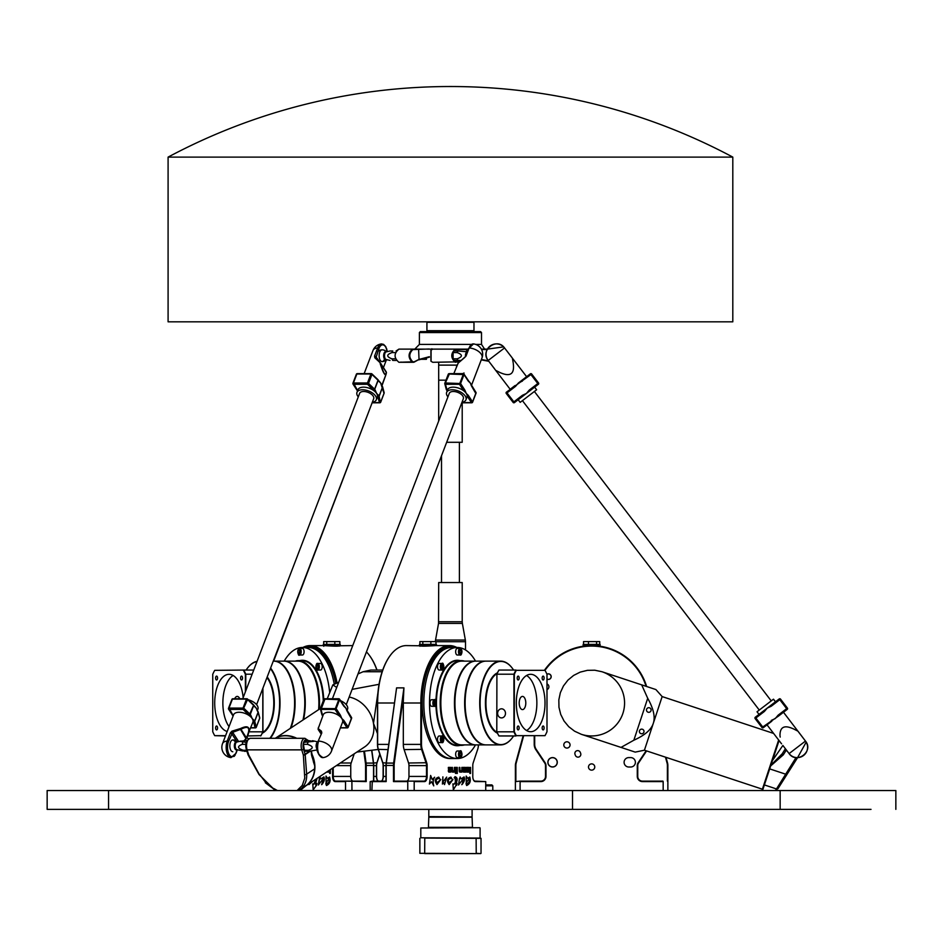 <?xml version="1.0" encoding="UTF-8"?>
<svg xmlns="http://www.w3.org/2000/svg" width="943" height="943" viewBox="0 0 943 943"><rect width="100%" height="100%" fill="white"/><g stroke="black" fill="none" stroke-linecap="round" stroke-linejoin="round"><path stroke-width="1.41" d="M246.606 750.274L243.259 750.274A5.646 2.829 90 0 0 244.261 751.288L246.925 751.288M241.538 750.593L242.504 749.991M246.3 742.353L240.111 741.363L247.149 740.385M242.775 742.353A5.646 2.829 90 0 0 242.28 744.345L245.911 744.345M243.259 750.274C237.318 748.306 236.988 746.326 242.28 744.345M237.106 741.952A4.126 2.063 90 0 0 235.75 741.917A4.126 2.063 90 0 0 234.453 747.186A4.126 2.063 90 0 0 237.106 749.72M303.41 744.345L307.489 744.345C313.43 746.326 313.76 748.306 308.467 750.274A5.646 2.829 -90 0 0 309.469 751.288L305.391 751.288A5.646 2.829 -90 0 1 304.389 750.274L303.41 744.345A5.646 2.829 -90 0 1 303.917 742.353L306.876 740.385L313.63 741.363L303.917 742.353M308.467 750.274L304.389 750.274M307.489 744.345A5.646 2.829 -90 0 1 307.984 742.353M309.469 751.288L317.225 749.921M317.072 748.058A4.126 2.063 -90 0 1 317.602 742.483L317.991 742.07M296.196 738.31A28.231 23.221 56.5 0 0 275.368 738.31A28.231 23.221 56.5 0 1 285.623 735.575A28.231 23.221 56.5 0 1 296.809 738.31M311.579 753.351A28.231 23.221 56.5 0 1 306.345 785.448M311.214 751.088L311.485 754.813L314.762 765.928L314.597 768.887A28.231 23.221 56.5 0 1 306.958 784.93L300.063 790.54M248.092 754.176A1.414 0.648 -17.5 0 0 247.974 754.6A1.414 0.648 -17.5 0 0 248.716 754.93L247.113 749.862A7.532 3.76 -90 0 1 247.007 742.2A7.532 3.76 -90 0 1 250.296 738.31L304.907 738.31A7.532 3.76 90 0 0 301.619 742.2A7.532 3.76 90 0 0 301.725 749.862L303.351 755.025L304.766 778.14L302.279 785.389L297.116 790.54M248.115 754.789L248.716 754.93M259.125 774.144L248.763 755.025M299.002 790.54L300.911 788.937C305.06 785.307 306.97 780.38 306.652 774.144A1.414 0.802 175.7 0 1 304.813 774.58M314.597 768.887L306.652 774.144L305.19 754.589A1.414 0.802 175.7 0 1 303.351 755.025M309.54 751.276L305.155 754.176A1.414 0.648 162.5 0 1 303.328 754.93M311.485 754.813A1.414 0.802 -4.3 0 0 311.65 754.388A1.414 0.802 -4.3 0 0 311.426 753.999M314.762 765.928L313.441 761.897M314.726 765.174L313.854 760.624L311.968 756.828M311.638 754.2A28.231 23.221 56.5 0 1 313.854 760.624M327.245 698.751L332.855 684.854L336.71 687.471M382.717 670.06L370.835 670.06L363.09 671.734L358.022 673.939M338.678 682.331L332.855 684.854M352.104 689.368L379.051 684.312M377.966 692.48L373.487 723.387A28.231 23.221 -123.5 0 0 349.169 697.042M378.249 749.437L356.819 752.09M306.192 785.566L364.599 746.95A28.231 23.221 -123.5 0 0 373.487 723.387L377.471 733.607M642.431 729.257A2.31 2.31 0 0 1 643.244 733.183A2.31 2.31 0 0 1 639.437 731.921A2.31 2.31 0 0 1 642.431 729.257M649.515 707.816A2.31 2.31 0 0 1 650.328 711.741A2.31 2.31 0 0 1 646.533 710.48A2.31 2.31 0 0 1 649.515 707.816M633.849 740.22L621.001 747.41L581.289 734.291L574.593 731.202L568.747 726.699L564.044 721.018L560.731 714.429L558.963 707.262L558.834 699.883L560.354 692.669L563.442 685.962L567.934 680.127L573.627 675.424L580.216 672.111L587.371 670.343L594.75 670.214L601.976 671.734L655.892 689.557L662.151 696.582L653.287 723.387C655.42 717.093 653.558 708.723 647.711 698.291L633.849 740.22C644.764 735.328 651.236 729.717 653.287 723.387L644.423 750.204L762.392 789.197L778.647 740.019M796.057 757.559L776.478 788.937L764.384 784.93L762.616 790.269L763.441 790.54M778.046 788.572L797.589 757.63L778.046 788.572A1.414 1.167 32.3 0 1 776.478 788.937L775.464 790.54M779.213 698.94L770.679 705.47L771.244 706.224L779.778 699.682L786.651 708.653L778.116 715.183L778.682 715.937L787.216 709.407A0.943 0.943 0 0 0 787.393 708.087L780.533 699.117A0.943 0.943 0 0 0 779.213 698.94L779.778 699.682L780.533 699.117L787.393 708.087L786.651 708.653L787.216 709.407L783.48 712.26L805.463 741.068A10.302 10.302 0 0 1 803.542 755.508A10.302 10.302 0 0 1 789.102 753.587L782.879 745.453L772.411 760.624L770.667 765.928L783.327 754.813L782.242 753.74L770.914 765.174L769.688 768.887L786.875 774.58M783.327 754.813L785.967 750.628L784.882 749.567L782.242 753.74L784.941 749.461L786.309 749.944M785.389 748.754L784.941 749.461M764.384 784.93L769.688 768.887M782.242 753.74L784.882 749.567M779.059 740.55L770.914 765.174M655.892 689.557L641.676 684.854L647.711 698.291M621.001 747.41L635.217 752.113L621.001 747.41M380.359 402.413L379.086 396.06A0.943 0.648 146.8 0 1 377.99 396.803A0.943 0.743 -14.8 0 0 379.157 396.201L382.587 387.243A0.943 0.743 -14.8 0 0 382.552 386.689M381.632 385.616A0.943 0.648 146.8 0 1 382.045 386.359A0.943 0.648 146.8 0 1 382.516 387.09L379.086 396.06L378.614 395.317A0.943 0.648 146.8 0 1 377.506 396.072A10.349 5.446 -159.1 0 0 376.611 393.443A10.349 5.446 -159.1 0 0 374.088 390.826A0.943 0.648 -33.2 0 0 375.184 390.084L374.583 389.188L373.605 390.096A0.943 0.648 -33.2 0 0 374.701 389.341L378.143 380.371A0.943 0.648 -33.2 0 0 378.025 379.77M383.931 392.312A0.943 0.743 165.2 0 1 384.131 393.031L380.689 402.001A0.943 0.743 165.2 0 1 379.522 402.602L380.135 402.531M378.662 380.831A10.349 5.446 20.9 0 1 379.18 381.29A10.349 5.446 20.9 0 1 380.618 382.988L384.001 393.361M384.155 392.642L382.61 386.842A0.943 0.943 0 0 0 382.493 386.571L382.009 385.84A0.943 0.648 146.8 0 1 382.021 385.84L382.493 386.571A0.943 0.943 0 0 1 382.61 386.842L384.155 392.642A0.943 0.943 0 0 1 384.119 393.219L380.689 402.189L384.119 393.219M357.645 390.614L353.425 382.976L352.988 383.542A0.943 0.648 -33.2 0 0 353.519 384.296L367.57 384.296L368.536 383.4L367.475 382.976L367.57 384.296L374.088 390.826A10.349 5.446 -159.1 0 0 363.538 387.16A10.349 5.446 -159.1 0 0 357.975 389.742L356.973 392.359A10.349 5.446 20.9 0 1 362.536 389.765A10.349 5.446 20.9 0 1 372.768 393.207A10.349 5.446 20.9 0 1 376.316 399.761A10.349 5.446 20.9 0 1 372.344 402.248M377.613 379.628L378.614 381.113A0.943 0.648 -33.2 0 0 378.591 380.595L378.591 380.595A0.943 0.648 -33.2 0 0 378.143 380.359M357.256 390.084A0.943 0.648 -33.2 0 0 357.279 390.591L357.279 390.591A0.943 0.648 -33.2 0 0 357.574 390.803M371.966 374.43L378.013 380.229L374.583 389.188L368.536 383.4L371.966 374.43M356.419 374.583L357.515 373.829M378.614 381.113L380.618 382.988A10.349 5.446 20.9 0 1 381.231 384.166A10.349 5.446 20.9 0 1 381.502 385.322M376.316 399.761L377.318 397.144A10.349 5.446 -159.1 0 0 377.506 396.072L379.522 402.602L372.202 402.602M358.269 396.862A10.349 5.446 20.9 0 1 356.973 392.359M257.203 710.727A0.943 0.648 146.8 0 1 257.616 711.458A0.943 0.648 146.8 0 1 258.087 712.201L258.158 712.342A0.943 0.743 -14.8 0 0 258.123 711.8M259.502 717.423A0.943 0.743 165.2 0 1 259.726 717.753L259.726 717.753A0.943 0.743 165.2 0 1 259.69 718.142L259.573 718.472M254.233 705.942A10.349 5.446 20.9 0 1 254.751 706.401A10.349 5.446 20.9 0 1 256.19 708.099L258.087 712.201L254.657 721.171L254.186 720.428A0.943 0.648 146.8 0 1 253.078 721.183L253.561 721.914A0.943 0.743 -14.8 0 0 254.728 721.312L254.657 721.171A0.943 0.648 146.8 0 1 253.561 721.914L255.093 727.713L255.706 727.642M255.93 727.524L256.26 727.112A0.943 0.743 165.2 0 1 255.093 727.713L250.803 727.713M253.184 704.739L253.702 705.482A0.943 0.648 -33.2 0 0 253.596 704.869M247.537 699.541L253.584 705.329L249.176 715.207A0.943 0.648 -33.2 0 0 250.272 714.452L244.107 708.511L243.046 708.087L243.129 709.407L247.537 699.541M231.99 699.682L233.086 698.94M233.216 715.725L228.996 708.087L228.56 708.653A0.943 0.648 -33.2 0 0 229.09 709.407L243.129 709.407L249.659 715.937A0.943 0.648 -33.2 0 0 250.755 715.183L250.272 714.452L253.702 705.482L254.186 706.224A0.943 0.648 -33.2 0 0 254.162 705.706L254.162 705.706A0.943 0.648 -33.2 0 0 253.714 705.47M232.827 715.183A0.943 0.648 -33.2 0 0 232.85 715.702L232.85 715.702A0.943 0.648 -33.2 0 0 233.145 715.902M237.176 749.732L235.915 753.021A9.359 4.68 -90 0 1 229.361 754.765A9.359 4.68 -90 0 1 228.489 741.634L232.603 732.334L240.842 729.304C248.987 725.096 250.85 727.937 246.418 737.839L252.889 722.255A10.349 5.446 -159.1 0 0 253.078 721.183A10.349 5.446 -159.1 0 0 252.182 718.554A10.349 5.446 -159.1 0 0 249.659 715.937A10.349 5.446 -159.1 0 0 239.168 712.26A10.349 5.446 -159.1 0 0 233.546 714.853L222.536 743.626A10.349 5.446 20.9 0 1 227.216 741.068A10.302 5.151 90 0 0 226.214 745.842A10.302 5.151 90 0 0 231.011 757.618L235.691 753.575M254.186 706.224L256.19 708.099A10.349 5.446 20.9 0 1 256.802 709.277A10.349 5.446 20.9 0 1 257.074 710.433M248.315 699.777A10.349 5.446 20.9 0 1 257.887 709.183L257.356 710.562M248.139 734.656C250.555 726.959 248.009 724.931 240.489 728.562L246.418 737.839L245.875 738.487L240.064 728.668L231.931 731.179L230.328 732.935L227.216 741.068L228.489 741.634M248.115 734.715L246.995 737.249A41.881 20.946 -90 0 0 248.351 738.994M244.166 740.573L246.642 737.956M244.543 740.526L246.276 738.499M234.559 741.163A5.882 2.947 90 0 0 232.78 739.949A5.882 2.947 90 0 0 229.833 745.83A5.882 2.947 90 0 0 232.78 751.724M380.666 363.373L386.347 372.237A0.943 0.837 6.9 0 1 386.312 372.98M386.43 372.65A0.943 0.837 -173.1 0 1 386.418 372.662L380.571 363.208L375.833 356.654L374.56 356.089L374.842 357.774L380.453 363.055L386.347 372.237C385.381 376.446 383.518 373.605 380.772 363.703L380.17 363.585C382.952 372.355 384.909 375.927 386.064 374.277L386.418 372.674A0.943 0.837 -173.1 0 1 386.418 372.721M380.442 363.043L375.903 357.715A0.943 0.672 137.5 0 1 375.951 357.774L378.945 348.521L377.671 347.943L374.56 356.089M386.547 348.462L387.302 351.621L385.593 346.435L383.589 344.384L381.467 343.924A10.302 5.151 90 0 0 377.671 347.943A10.349 5.446 20.9 0 0 372.992 350.513L372.992 350.513A10.349 10.349 0 0 1 381.467 343.924A10.349 10.349 0 0 0 372.992 350.513L364.139 373.64L357.232 373.64A0.943 0.943 0 0 0 356.36 374.241L352.918 383.212A0.943 0.943 0 0 0 353.012 384.06L357.503 390.98M382.092 349.818A5.882 2.947 90 0 0 379.145 355.7A5.882 2.947 90 0 0 382.092 361.593A5.882 2.947 90 0 0 384.426 359.283M242.74 698.751L359.613 393.372A7.532 3.961 20.9 0 1 363.656 391.486A7.532 3.961 20.9 0 1 371.094 393.985A7.532 3.961 20.9 0 1 373.676 398.759L256.59 704.68M446.404 389.742A0.943 0.648 -33.2 0 0 446.958 390.096A0.943 0.743 165.2 0 1 446.369 389.188M446.911 390.096A0.943 0.648 -33.2 0 0 446.935 390.591L446.935 390.591A0.943 0.648 -33.2 0 0 447.23 390.803M444.825 383.4A0.943 0.743 -14.8 0 0 444.801 383.789L444.801 383.789A0.943 0.743 -14.8 0 0 445.426 384.296L445.344 382.976L444.825 383.4M444.955 383.07L448.774 374.006L464.015 374.583A0.943 0.648 -33.2 0 0 463.484 373.829L459.477 384.296A0.943 0.648 -33.2 0 0 460.585 383.542L445.344 382.976L449.434 373.829M475.484 392.135A0.943 0.648 146.8 0 1 475.967 392.889L472.537 401.859A0.943 0.648 146.8 0 1 471.441 402.602L472.537 401.859L468.27 395.317A0.943 0.648 146.8 0 1 467.174 396.072A10.349 5.446 -159.1 0 0 466.266 393.443A10.349 5.446 -159.1 0 0 463.744 390.826A0.943 0.648 -33.2 0 0 464.84 390.084L460.585 383.542L464.015 374.583L468.282 381.113A0.943 0.648 -33.2 0 0 467.787 380.359M468.329 380.831A10.349 5.446 20.9 0 1 468.848 381.29A10.349 5.446 20.9 0 1 470.274 382.988A10.349 5.446 20.9 0 1 470.887 384.166A10.349 5.446 20.9 0 1 471.158 385.322M471.3 385.616A0.943 0.648 146.8 0 1 471.7 386.359L475.767 393.431M471.677 385.84L475.944 392.371L470.887 384.166M447.937 396.862A10.349 5.446 20.9 0 1 446.64 392.359A10.349 5.446 20.9 0 1 458.251 390.968A10.349 5.446 20.9 0 1 465.972 399.761L466.974 397.144A10.349 5.446 -159.1 0 0 467.174 396.072L471.441 402.602L461.87 402.602M447.3 390.614L445.426 384.296L459.477 384.296L463.744 390.826A10.349 5.446 -159.1 0 0 447.642 389.742L446.64 392.359M465.972 399.761A10.349 5.446 20.9 0 1 461.999 402.248M321.976 714.853A0.943 0.648 -33.2 0 0 322.53 715.207A0.943 0.743 165.2 0 1 321.94 714.299M322.871 715.725L322.53 715.207A0.943 0.648 -33.2 0 0 322.506 715.702L322.506 715.702A0.943 0.648 -33.2 0 0 322.801 715.902M320.526 708.181L324.345 699.117L339.586 699.682A0.943 0.648 -33.2 0 0 339.056 698.94L335.048 709.407A0.943 0.648 -33.2 0 0 336.144 708.653L320.396 708.511A0.943 0.743 -14.8 0 0 320.372 708.9L320.372 708.9A0.943 0.743 -14.8 0 0 320.997 709.407L325.005 698.94M351.055 717.246A0.943 0.648 146.8 0 1 351.539 717.988L348.108 726.959A0.943 0.648 146.8 0 1 347.012 727.713L348.108 726.959L343.841 720.428A0.943 0.648 146.8 0 1 342.745 721.183A10.349 5.446 -159.1 0 0 341.837 718.554A10.349 5.446 -159.1 0 0 339.315 715.937A0.943 0.648 -33.2 0 0 340.411 715.183L336.144 708.653L339.586 699.682L343.853 706.224A0.943 0.648 -33.2 0 0 343.358 705.47M343.841 720.428L341.837 718.554L340.411 715.183M346.871 710.727A0.943 0.648 146.8 0 1 347.272 711.458L351.326 718.542M343.9 705.942A10.349 5.446 20.9 0 1 344.419 706.401A10.349 5.446 20.9 0 1 345.845 708.099A10.349 5.446 20.9 0 1 346.458 709.277L351.515 717.482A0.943 0.943 0 0 1 351.609 718.33L348.167 727.301A0.943 0.943 0 0 1 347.295 727.902L340.388 727.902M346.458 709.277A10.349 5.446 20.9 0 1 346.729 710.433M319.748 755.685A9.359 4.68 90 0 1 318.145 741.634L318.086 741.304C315.316 748.777 316.966 754.223 323.06 757.618A10.302 5.151 -90 0 1 318.215 752.16A10.302 5.151 -90 0 1 318.675 741.068A10.349 5.446 20.9 0 1 328.364 744.758A10.349 5.446 20.9 0 1 331.535 751.029L342.545 722.255A10.349 5.446 -159.1 0 0 342.745 721.183L347.012 727.713L340.458 727.713M322.53 715.207L320.997 709.407L335.048 709.407L339.315 715.937A10.349 5.446 -159.1 0 0 323.213 714.853L318.109 728.868A0.943 0.837 6.9 0 1 318.215 728.562L318.463 727.265M340.541 700.673A10.349 5.446 20.9 0 1 347.554 709.183L347.024 710.562M318.145 729.234A0.943 0.837 6.9 0 1 318.097 728.88L320.974 733.76M318.18 729.304L318.321 729.682A0.943 0.919 -60.2 0 1 318.262 728.668L318.215 728.562M321.787 732.935L318.086 741.304L321.787 732.935L321.457 731.179L318.262 728.668M320.974 733.737L318.321 729.682L321.103 732.334L321.257 733.501L321.103 732.334A0.943 0.684 -42.6 0 1 321.457 731.179M331.535 751.029L331.535 751.029A10.349 10.349 0 0 1 323.06 757.618M464.428 357.739L458.168 363.102L466.019 356.089L469.131 347.943A10.302 5.151 -90 0 1 473.516 343.924L468.6 348.521M453.807 373.64L458.145 363.185M465.488 356.654L469.131 347.943A10.349 5.446 20.9 0 1 478.832 351.633A10.349 5.446 20.9 0 1 481.991 357.916L481.991 357.916A10.349 10.349 0 0 0 473.516 343.924M332.396 698.751L449.269 393.372A7.532 3.961 20.9 0 1 457.72 392.359A7.532 3.961 20.9 0 1 463.331 398.759L346.246 704.68M778.682 715.937L761.979 727.536A0.943 0.943 0 0 0 763.3 727.713A0.943 0.943 0 0 1 761.979 727.536A0.943 0.943 0 0 0 763.3 727.713L755.296 717.246A0.943 0.943 0 0 0 755.119 718.566L764.396 711.458L763.83 710.716L755.296 717.246M755.119 718.566L761.979 727.536M662.151 696.582L773.602 733.43L767.036 724.849L763.3 727.713L771.834 721.183M763.83 710.716L770.679 705.47M775.476 701.804L773.472 699.187L757.029 711.776L759.032 714.381L757.029 711.776M538.359 384.296L534.622 387.16L538.359 384.296A0.943 0.943 0 0 0 538.536 382.976L537.793 383.542L538.359 384.296A0.943 0.943 0 0 0 538.536 382.976L531.675 374.006A0.943 0.943 0 0 0 530.355 373.829L530.921 374.583L531.675 374.006L538.536 382.976A0.943 0.943 0 0 1 538.359 384.296L534.622 387.16L536.626 389.765L520.182 402.355L518.178 399.738L522.976 396.072L522.398 395.317L513.122 402.425A0.943 0.943 0 0 0 514.442 402.602L506.438 392.135A0.943 0.943 0 0 0 506.261 393.455A0.943 0.943 0 0 1 506.438 392.135L530.921 374.583L537.793 383.542L529.259 390.084L529.825 390.826L538.359 384.296M512.096 357.727L504.552 347.943L488.191 360.474A10.302 10.302 0 0 1 492.364 344.714A10.302 10.302 0 0 1 504.552 347.943L526.618 376.693L530.355 373.829L521.821 380.359L522.387 381.113L518.391 382.988L521.821 380.359M514.442 402.602L526.406 393.443L522.398 395.317M506.261 393.455L513.122 402.425L506.261 393.455L515.538 386.359L514.972 385.604L510.175 389.282L495.641 370.293M529.825 390.826L526.406 393.443L529.259 390.084M500.627 372.862L495.688 370.363L488.191 360.474C479.598 350.301 496.973 337.005 504.552 347.943L526.618 376.693M782.879 745.453L789.102 753.598L805.463 741.068L798.002 731.226M522.422 400.645L759.268 710.055M472.596 402.189L476.038 393.219A0.943 0.943 0 0 0 475.944 392.371A0.943 0.943 0 0 1 476.038 393.219L472.596 402.189A0.943 0.943 0 0 1 471.724 402.791L461.787 402.791M462.765 373.64L464.039 372.98M787.216 709.407A0.943 0.943 0 0 0 787.393 708.087M792.65 728.562C784.163 724.837 779.944 727.159 779.979 735.54M780.014 735.882L780.203 737.084M797.967 731.179L793.028 728.668M513.263 363.185L512.391 358.14M501.004 372.98C510.493 376.905 514.583 373.77 513.275 363.585M446.676 442.291L462.211 442.291L462.211 402.791M438.684 421.038L438.684 365.118L457.131 365.118M438.684 621.743L462.211 621.743L462.211 582.538L438.684 582.538L438.542 623.406L462.365 623.406L465.359 640.061L435.536 640.061L438.542 623.406M484.808 348.993L485.539 349.122M426.92 349.122L438.896 349.122M471.347 344.407L419.387 344.407L419.387 332.549L481.508 332.549L481.508 344.407L475.661 344.407M481.508 332.549L480.565 331.606L420.33 331.606L419.387 332.549M486.812 349.11A7.532 3.124 -26.5 0 0 486.989 349.122A7.532 3.124 -26.4 0 1 486.812 349.11L481.331 349.11M468.188 349.11L439.992 349.122M424.539 349.122L412.798 349.122M438.99 349.122L455.269 349.122C450.636 353.507 450.636 357.904 455.269 362.289L457.72 361.699L455.61 361.888C450.966 357.762 450.966 353.637 455.61 349.523L468.034 349.523M423.159 358.352L423.159 359.283L420.142 359.283M426.448 357.621L426.448 359.283L423.159 359.283M390.166 350.996L392.76 350.996A5.646 2.829 90 0 0 391.958 352.588L395.341 352.588M466.172 354.391A4.126 2.063 -90 0 1 466.915 352.352L466.915 352.352A4.126 2.063 -90 0 1 466.974 352.269A5.882 5.882 0 0 0 466.915 352.352L467.539 351.857M457.166 358.823L453.1 358.823A5.646 2.829 90 0 0 453.889 360.415L457.968 360.415A5.646 2.829 -90 0 1 457.166 358.823C462.789 356.749 462.789 354.662 457.166 352.588A5.646 2.829 -90 0 1 457.968 350.996L453.889 350.996A5.646 2.829 90 0 0 453.1 352.588L457.166 352.588M453.1 352.588L453.1 358.823M460.137 360.745L457.72 361.699M467.174 351.763L457.968 350.996M457.968 360.415L460.479 360.415M481.555 349.523L487.189 349.523M488.439 360.804L481.378 359.507M386.418 351.822A4.126 2.063 90 0 0 385.722 351.574A4.126 2.063 90 0 0 383.683 356.419A4.126 2.063 90 0 0 386.418 359.589M395.341 358.823L391.958 358.823C386.347 356.749 386.347 354.662 391.958 352.588M391.958 358.823A5.646 2.829 90 0 0 392.76 360.415L396.095 360.462M412.81 361.817L398.913 362.289C393.82 357.892 393.82 353.507 398.913 349.122L412.409 349.122C407.989 353.507 407.989 357.904 412.409 362.289L413.364 362.289A6.86 3.524 90.2 0 0 414.213 362.088L414.543 361.629A6.412 3.206 -90 0 1 413.777 361.817L412.81 361.817C408.802 357.739 408.802 353.66 412.81 349.582L429.089 348.993M455.61 361.888L432.778 362.289L431.081 361.334L431.081 350.077L432.778 349.122L468.188 349.122M504.552 347.943L503.609 346.883L487.401 349.122L481.343 349.122M430.904 350.301L430.904 361.11M396.06 350.996L398.913 349.122L424.315 349.122A7.532 4.208 -10.9 0 0 424.539 349.11M401.105 362.088L400.068 362.289L401.105 362.088M398.913 362.289L412.386 362.289M429.301 356.713L419.022 359.424L414.543 361.629M414.213 362.088L419.022 359.424L418.609 349.122M418.692 359.884L429.348 357.185M481.236 359.884L488.804 361.275L481.236 359.884L471.453 385.451L481.991 357.916M457.355 362.088L459.748 361.145M445.992 380.17L438.684 380.17L438.684 362.289M473.952 330.675L426.92 330.675L426.92 322.294L473.975 322.294L473.975 330.675L473.044 331.606M485.728 785.837L492.8 785.837L491.869 784.894L485.728 784.894M492.8 790.54L492.8 785.837M474.447 781.016L473.975 780.38M424.774 838.068L481.036 838.351L424.774 838.068L424.68 853.321L419.859 853.321L419.859 838.351M419.859 853.321L480.753 853.604L476.227 853.321L476.121 838.068M481.036 853.321L481.036 838.351M476.121 853.604L424.774 853.604M472.478 827.718L472.101 817.18L428.806 817.18L428.428 827.718M479.822 827.718L420.802 828.001L479.822 827.718M479.822 838.068L420.802 837.785L420.802 828.001M480.093 837.785L480.093 828.001M428.806 817.18L472.101 817.18M471.818 816.897L428.806 816.614L428.806 809.365M472.101 816.614L472.101 809.365M464.027 776.926C465.005 779.224 464.333 781.759 461.987 784.505L461.74 784.682M463.602 778.329L458.475 784.989M459.96 778.199L460.149 776.973L460.997 778.942L464.074 776.926C465.111 779.177 464.439 781.712 462.07 784.505L463.65 778.329L458.522 785L459.583 778.234M460.113 776.973L460.974 778.883M440.605 779.519L436.974 784.576M438.743 777.126L439.78 778.942L438.79 778.482C436.008 779.012 435.407 780.439 436.963 782.784L440.794 779.543L437.01 784.576C434.251 780.816 434.841 778.329 438.778 777.126L439.815 778.942M438.79 778.482L438.872 778.482C436.09 779.012 435.489 780.439 437.045 782.784L436.963 782.784M466.219 776.054L467.657 778.329L469.791 777.02C471.005 781.146 469.956 783.975 466.667 785.507L465.995 783.668L466.797 783.916C469.036 782.914 469.885 781.075 469.308 778.411L466.266 782.808L466.219 776.054L467.622 778.329M469.272 778.411L466.219 782.808M469.744 777.02C470.899 781.158 469.862 783.987 466.62 785.507M466.031 783.668L466.797 783.916M430.609 775.57L432.189 779.519M434.629 777.221C433.12 779.543 432.825 782.431 433.756 785.873L431.552 781.712L429.43 784.057L430.633 775.452L432.236 779.519L434.629 777.221C432.99 779.543 432.696 782.419 433.709 785.873M431.552 781.712L429.383 784.046M467.162 771.126L468.471 771.126L468.777 770.125L466.997 770.207L467.08 771.126L468.388 771.126M468.695 770.125L466.95 770.125L467.08 771.126M466.42 767.413L468.695 767.413A1.379 0.684 -90 0 1 469.39 768.793L469.39 770.714A1.379 0.684 -90 0 1 468.695 772.093L466.868 772.093L466.372 771.091L466.585 769.323L468.777 769.323L468.471 768.462L466.42 768.462L466.42 767.413L468.612 767.413A1.379 0.684 -90 0 1 469.308 768.793L469.308 770.714A1.379 0.684 -90 0 1 468.612 772.093L466.868 772.093M468.388 768.462L466.42 768.462M461.811 770.549L461.811 767.413L462.435 767.413L462.435 770.714A1.379 0.684 -90 0 1 461.74 772.093L459.913 772.093A1.379 0.684 -90 0 1 459.217 770.714L459.217 767.413L459.842 767.413L460.066 771.009L461.811 770.549M461.504 771.009L460.066 771.009M459.217 767.413L459.984 771.009M461.811 767.413L462.353 770.714A1.379 0.684 -90 0 1 461.657 772.093M469.85 773.46L469.85 767.413L470.545 767.413L470.545 773.46L469.85 773.46L470.463 773.46L470.463 767.413L469.85 767.413M456.141 772.093L455.445 772.093L455.445 767.413L456.141 767.413L456.141 772.093M455.445 767.413L456.058 767.413L456.058 772.093L455.445 772.093M455.445 772.47L456.141 772.47L455.445 773.46M456.589 767.413L457.284 767.413L457.284 773.46L456.589 773.46L456.589 767.413L457.202 767.413L457.202 773.46L456.589 773.46M454.373 770.549L454.373 767.413L454.998 767.413L454.998 770.714A1.379 0.684 -90 0 1 454.302 772.093L452.463 772.093A1.379 0.684 -90 0 1 451.78 770.714L451.78 767.413L452.404 767.413L452.628 771.009L454.373 770.549M452.628 771.009L454.066 771.009M451.78 767.413L452.546 771.009M454.373 767.413L454.915 770.714A1.379 0.684 -90 0 1 454.22 772.093L452.463 772.093M448.962 770.125L449.092 771.126L450.4 771.126L450.707 770.125L448.844 770.207L449.009 771.126L450.318 771.126M450.624 770.125L448.88 770.125M451.32 768.793L451.32 770.714A1.379 0.684 -90 0 1 450.636 772.093L448.797 772.093L448.302 771.091L448.514 769.323L450.707 769.323L450.4 768.462L448.361 768.462L448.361 767.413L450.636 767.413A1.379 0.684 -90 0 1 451.32 768.793L451.237 770.714A1.379 0.684 -90 0 1 450.554 772.093M448.361 767.413L450.554 767.413A1.379 0.684 -90 0 1 451.237 768.793M450.318 768.462L448.361 768.462M465.323 769.04L463.461 768.451L463.461 769.37L465.323 769.04M465.076 768.38L463.496 768.38M463.579 768.38L463.543 769.37M463.779 771.032L465.854 771.032L465.854 772.093L463.579 772.093A1.379 0.684 -90 0 1 462.895 770.714L463.119 767.413L465.418 767.413L465.913 768.404L465.418 770.183L463.543 770.183L463.697 771.032L465.771 771.032L465.771 772.093L463.579 772.093M463.543 770.183L463.697 771.032M465.335 767.413L465.335 770.183M444.106 782.843L442.385 784.022M442.856 776.867L442.786 782.124L446.687 777.115L444.518 784.6L444.165 782.82L442.42 784.022L442.904 776.855L442.786 782.124M446.652 777.115L444.471 784.6M452.781 779.519L449.151 784.576C446.428 780.816 447.006 778.34 450.943 777.126L451.945 778.942M451.002 778.482L450.954 778.482C448.184 779.012 447.571 780.439 449.139 782.784L452.958 779.543L449.186 784.576M450.943 777.126L451.98 778.942L451.037 778.482C448.267 779.012 447.654 780.439 449.222 782.784M453.394 789.751L456.047 785.295L453.347 789.774L452.911 783.857L453.937 784.293C456.66 781.004 456.73 778.859 454.172 777.869L455.033 776.667C457.685 777.574 457.85 780.038 455.552 784.069L457.084 783.362L456.648 785.319M452.888 783.869L453.937 784.293M454.998 776.667L455.622 784.069M457.084 783.362L456.047 785.295M478.419 744.887A8.947 4.467 -90 0 1 477.677 749.355L473.221 762.734A5.175 2.593 90 0 0 472.785 765.61L472.785 776.419A5.175 2.593 90 0 0 473.881 780.651A5.175 2.593 90 0 0 475.366 781.594L485.728 781.594L485.728 790.54M414.189 790.54L414.189 781.594L424.55 781.594A5.175 2.593 90 0 0 427.132 776.419L427.132 765.61A5.175 2.593 90 0 0 426.696 762.734L422.24 749.355A8.947 4.467 -90 0 1 421.486 744.392L421.486 703.006A56.945 28.467 -90 0 1 456.259 647.476M457.296 758.537L449.964 758.537A55.531 27.76 -90 0 1 422.193 703.006A55.531 27.76 -90 0 1 449.964 647.476L451.591 647.476A55.531 27.76 90 0 0 423.82 703.006A55.531 27.76 90 0 0 451.591 758.537A55.531 27.76 90 0 1 423.82 703.006A55.531 27.76 90 0 1 451.591 647.476L457.296 647.476A55.531 27.76 90 0 0 429.525 703.006A55.531 27.76 90 0 0 457.296 758.537A55.531 27.76 90 0 0 475.531 744.887M419.906 644.423L419.906 641.594L435.996 641.594L435.996 644.423M430.868 644.423L430.868 641.594M422.818 644.423L422.818 641.594M436.42 645.354L419.482 645.354L419.482 644.423L436.42 644.423L436.42 645.354M419.953 646.297L419.953 645.354M371.896 790.54L372.308 781.122L370.175 781.594L370.175 790.54M389.648 656.328A56.945 28.467 90 0 0 389.506 656.517A56.945 28.467 90 0 0 377.471 703.006L377.471 744.392A8.947 4.467 90 0 0 378.226 749.355L382.681 762.734A5.175 2.593 -90 0 1 383.117 765.61L383.117 776.419A5.175 2.593 -90 0 1 382.163 780.439M485.728 781.594L474.966 781.122A4.703 2.357 -90 0 1 473.74 780.439M456.848 647.476A57.417 28.703 90 0 0 449.552 645.59A57.417 28.703 90 0 0 420.849 703.006L420.849 744.392A9.406 4.703 90 0 0 421.639 749.614L426.095 763.005A4.703 2.357 -90 0 1 426.495 765.61L426.495 776.419A4.703 2.357 -90 0 1 424.138 781.122L394.139 781.122L394.139 765.445A8.947 4.467 -90 0 1 394.304 763.087L403.592 695.074A57.417 28.703 90 0 0 403.321 703.006L403.321 744.392A9.406 4.703 -90 0 0 404.111 749.614L422.24 749.355M403.592 695.074L403.934 687.871L393.667 762.97A9.406 4.703 90 0 0 393.502 765.445L393.502 781.594L394.139 781.122M393.502 781.594L407.765 781.594L407.765 790.54M413.883 781.122L407.836 781.122M370.175 781.594L386.17 781.594L386.17 765.445A9.406 4.703 -90 0 1 386.335 762.97L396.59 687.871L386.147 763.087A8.947 4.467 90 0 0 385.993 765.445L385.993 781.122L372.308 781.122M406.61 781.122A4.703 2.357 90 0 0 408.967 776.419L408.967 765.61A4.703 2.357 90 0 0 408.578 763.005L404.111 749.614M380.937 781.122A4.703 2.357 90 0 0 382.292 780.262A4.703 2.357 90 0 0 383.294 776.419L383.294 765.61A4.703 2.357 90 0 0 382.893 763.005L378.438 749.614A9.406 4.703 -90 0 1 377.648 744.392L377.648 703.006A57.417 28.703 -90 0 1 389.777 656.128A57.417 28.703 -90 0 1 406.35 645.59L419.01 645.766M449.552 645.59L435.69 645.59C424.763 646.356 419.6 646.356 420.213 645.59M594.762 767.013A3.124 3.124 0 0 1 590.07 769.724A3.124 3.124 0 0 1 590.07 764.301A3.124 3.124 0 0 1 594.762 767.013M570.055 744.935A3.124 3.124 0 0 1 565.364 747.634A3.124 3.124 0 0 1 565.364 742.224A3.124 3.124 0 0 1 570.055 744.935M546.987 683.899A3.124 3.124 0 0 1 546.987 689.651M580.31 752.431L580.652 753.316A2.829 2.829 0 0 1 579.014 756.958A2.829 2.829 0 0 1 575.371 755.331L575.041 754.447A2.829 2.829 0 0 1 576.668 750.805A2.829 2.829 0 0 1 580.31 752.431M546.952 674.21A2.829 2.829 0 0 1 551.195 676.65A2.829 2.829 0 0 1 546.987 679.113M546.987 679.007A2.735 2.735 0 0 0 551.101 676.65A2.735 2.735 0 0 0 546.987 674.304L546.987 731.721A43.484 21.736 -90 0 1 545.007 735.67L516.304 735.67A43.484 21.736 -90 0 1 514.324 731.721L513.935 731.827A43.767 21.878 90 0 0 515.998 735.953L498.965 735.953A43.767 21.878 -90 0 1 496.902 731.827L513.935 731.827L513.935 674.198L496.902 674.198A43.767 21.878 -90 0 1 498.965 670.06L515.998 670.06A43.767 21.878 90 0 0 513.935 674.198L514.324 674.304A43.484 21.736 -90 0 1 516.304 670.343L545.007 670.343A56.945 56.945 0 0 1 646.073 686.315M557.278 762.309A4.703 4.703 0 0 1 550.217 766.376A4.703 4.703 0 0 1 550.217 758.231A4.703 4.703 0 0 1 557.278 762.309M557.183 762.309A4.609 4.609 0 0 0 550.264 758.313A4.609 4.609 0 0 0 550.264 766.294A4.609 4.609 0 0 0 557.183 762.309M628.804 757.594L630.69 757.594A4.703 4.703 0 0 1 635.393 762.309A4.703 4.703 0 0 1 630.69 767.013L628.804 767.013A4.703 4.703 0 0 1 624.101 762.309A4.703 4.703 0 0 1 628.804 757.594M646.132 750.769L638.152 762.734A5.175 5.175 0 0 0 637.279 765.61L637.279 776.419A5.175 5.175 0 0 0 642.454 781.594L663.165 781.594L663.165 790.54M520.1 790.54L520.1 781.594L540.811 781.594A5.175 5.175 0 0 0 545.985 776.419L545.985 765.61A5.175 5.175 0 0 0 545.113 762.734L536.19 749.355A8.947 8.947 0 0 1 534.693 744.392L534.693 735.953M601.976 671.734A32.946 32.946 0 0 1 624.572 703.006A32.946 32.946 0 0 1 581.289 734.291M667.868 790.54L667.868 765.445A9.406 9.406 0 0 0 667.538 762.97L665.994 757.335M662.964 781.122L642.454 781.122A4.703 4.703 0 0 1 637.751 776.419L637.751 765.61A4.703 4.703 0 0 1 638.541 763.005L646.592 750.923M599.713 644.423L599.713 641.594L596.565 641.594L596.565 644.423M588.479 644.423L588.479 641.594L596.565 641.594M583.54 644.423L583.54 641.594L588.479 641.594M600.102 645.354L583.163 645.354L583.163 644.423L600.102 644.423L600.102 645.354M583.634 646.297L583.634 645.354M523.106 735.953L515.727 762.97A9.406 9.406 0 0 0 515.397 765.445L515.397 790.54M515.397 781.594L520.3 781.122L515.397 781.594M646.615 686.492A57.417 57.417 0 0 0 544.606 670.06M534.221 735.953L534.221 744.392A9.406 9.406 0 0 0 535.801 749.614L544.724 763.005A4.703 4.703 0 0 1 545.514 765.61L545.514 776.419A4.703 4.703 0 0 1 540.811 781.122L520.3 781.122M665.463 757.158L667.078 763.087A8.947 8.947 0 0 1 667.396 765.445L667.396 781.122M515.868 781.122L515.868 765.445A8.947 8.947 0 0 1 516.175 763.087L523.601 735.953M591.626 645.59C603.166 646.356 603.166 646.356 591.626 645.59L585.308 645.943M583.375 646.191L582.691 646.297M321.622 784.682L323.532 778.329L318.321 785L319.429 778.234L319.995 776.973L320.797 778.942L323.873 776.926C324.911 779.177 324.251 781.712 321.881 784.505L323.449 778.329M318.369 784.989L319.795 778.199M320.856 778.883L323.909 776.926M319.429 778.234L319.948 776.973M326.632 783.916L326.679 783.916C328.93 782.914 329.767 781.075 329.19 778.411L326.066 782.808L326.019 776.054L327.457 778.329L329.59 777.02C330.804 781.146 329.755 783.975 326.467 785.507L325.795 783.668L326.596 783.916C328.848 782.914 329.685 781.075 329.107 778.411M326.101 782.808L326.066 776.054M327.457 778.329L329.626 777.02M326.502 785.507L325.795 783.668M329.19 770.36L329.19 770.714A1.379 0.684 90 0 1 328.506 772.093L326.62 772.058M328.506 772.093L326.596 772.081M330.345 769.594L330.345 773.46L329.649 773.46L329.649 770.054M330.345 773.46L329.732 773.46L329.732 770.007M312.817 781.181L308.986 784.576L308.161 784.27M308.986 784.576L308.113 784.293M317.119 778.34L315.363 784.069L316.919 783.362L316.483 785.319L313.194 789.751L312.781 783.869M313.783 784.293L316.235 778.93M316.53 785.319L315.846 785.295M313.194 789.751L312.711 783.857L313.748 784.293L316.164 778.977M315.504 784.069L316.895 783.362M332.584 768.121L332.584 776.419A5.175 2.593 -90 0 0 335.178 781.594L345.527 781.594L345.527 790.54M303.457 647.476A56.945 28.467 90 0 1 336.474 683.286M274 790.54L274 789.173M329.649 692.127A55.531 27.76 -90 0 0 302.42 647.476L308.137 647.476A55.531 27.76 -90 0 1 334.27 684.241A55.531 27.76 -90 0 0 308.137 647.476L309.764 647.476A55.531 27.76 90 0 1 335.779 683.592M363.88 751.795L365.424 763.087A8.947 4.467 90 0 1 365.578 765.445L365.578 781.122L335.578 781.122A4.703 2.357 90 0 1 333.233 776.419L333.233 767.696M353.106 781.122A4.703 2.357 -90 0 1 350.749 776.419L350.749 765.61A4.703 2.357 -90 0 1 351.15 763.005L354.214 753.822M379.793 754.082L376.823 763.005A4.703 2.357 -90 0 0 376.434 765.61L376.434 776.419A4.703 2.357 -90 0 0 377.424 780.262A4.703 2.357 -90 0 0 378.78 781.122M373.723 781.122L373.723 765.445A8.947 4.467 -90 0 0 373.569 763.087L371.872 750.675M337.075 683.027A57.417 28.703 -90 0 0 310.164 645.59A57.417 28.703 -90 0 0 302.88 647.476M441.513 582.538L441.513 455.787L366.45 651.896A57.417 28.703 90 0 1 369.939 656.128A57.417 28.703 90 0 1 376.882 670.06M352.741 645.59L340.706 645.766M339.515 645.59C340.117 646.356 334.954 646.356 324.027 645.59L310.164 645.59M345.833 781.122L366.226 781.594L366.226 765.445A9.406 4.703 -90 0 0 366.049 762.97L364.517 751.736M371.719 750.711L373.393 762.97A9.406 4.703 90 0 1 373.558 765.445L373.558 781.122M377.554 780.439A5.175 2.593 90 0 1 376.599 776.419L376.599 765.61A5.175 2.593 90 0 1 377.035 762.734L379.864 754.27M377 670.06A56.945 28.467 -90 0 0 370.21 656.517A56.945 28.467 -90 0 0 370.08 656.328M351.951 790.54L351.892 781.122M366.226 781.594L365.578 781.122M323.767 646.297L323.767 645.354M323.296 644.423L340.246 644.423L340.246 645.354L323.296 645.354L323.296 644.423M323.697 644.423L323.697 641.594L339.845 641.594L339.845 644.423M326.749 644.423L326.749 641.594M334.824 644.423L334.824 641.594M546.987 674.304A43.484 21.736 -90 0 0 545.007 670.343L516.304 670.343M545.007 735.67L516.304 735.67M514.324 731.721L514.324 674.304M496.796 731.721L496.902 674.198L496.796 731.721A43.484 21.736 90 0 0 498.776 735.67L498.965 735.953M504.918 715.713A4.55 3.937 -90 0 0 501.629 708.818A4.55 3.937 -90 0 0 498.093 715.548A4.55 3.937 -90 0 0 504.918 715.713A4.55 3.937 90 0 1 501.546 717.906A4.55 3.937 90 0 1 497.609 713.356A4.55 3.937 90 0 1 501.546 708.818A4.55 3.937 90 0 1 501.959 708.841A4.55 3.937 90 0 1 504.918 715.713M518.178 726.016A1.945 0.978 -90 0 1 519.145 727.961A1.945 0.978 -90 0 1 518.178 729.906A1.945 0.978 -90 0 1 517.2 727.961A1.945 0.978 -90 0 1 518.178 726.016M543.133 726.016A1.945 0.978 -90 0 1 544.111 727.961A1.945 0.978 -90 0 1 543.133 729.906A1.945 0.978 -90 0 1 542.166 727.961A1.945 0.978 -90 0 1 543.133 726.016M543.133 676.107A1.945 0.978 -90 0 1 544.111 678.052A1.945 0.978 -90 0 1 543.133 679.997A1.945 0.978 -90 0 1 542.166 678.052A1.945 0.978 -90 0 1 543.133 676.107M518.178 676.107A1.945 0.978 -90 0 1 519.145 678.052A1.945 0.978 -90 0 1 518.178 679.997A1.945 0.978 -90 0 1 517.2 678.052A1.945 0.978 -90 0 1 518.178 676.107M530.65 674.304A28.703 14.357 -90 0 1 544.995 701.58A28.703 14.357 -90 0 1 532.088 731.568A28.703 14.357 -90 0 1 530.65 731.709A28.703 14.357 -90 0 1 516.304 703.006A28.703 14.357 -90 0 1 530.65 674.304M461.233 649.232A3.289 1.65 90 0 0 460.149 648.419C462.046 646.332 462.494 656.257 460.149 655.008L457.296 655.008A3.289 1.65 -90 0 1 455.646 651.707A3.289 1.65 -90 0 1 457.296 648.419L460.149 648.419A3.289 1.65 90 0 0 458.498 651.707A3.289 1.65 90 0 0 460.149 655.008A3.289 1.65 90 0 0 461.233 654.183M461.492 652.804L460.561 653.888L459.618 652.804L459.618 650.623L460.561 649.538L461.492 650.623L461.492 652.804L459.736 652.945M443.104 664.261A3.289 1.65 90 0 0 442.008 663.448C443.905 661.361 444.353 671.286 442.008 670.025L439.155 670.025A3.289 1.65 -90 0 1 437.517 666.736A3.289 1.65 -90 0 1 439.155 663.448L442.008 663.448A3.289 1.65 90 0 0 440.369 666.736A3.289 1.65 90 0 0 442.008 670.025A3.289 1.65 90 0 0 443.104 669.212M443.316 665.522L442.503 668.905L441.524 667.95L441.442 665.782L442.338 664.567L443.316 665.522L441.689 665.522L441.548 667.986M435.583 700.531A3.289 1.65 90 0 0 434.499 699.718C436.397 697.631 436.845 707.556 434.499 706.307L431.646 706.307A3.289 1.65 -90 0 1 429.996 703.006A3.289 1.65 -90 0 1 431.646 699.718L434.499 699.718A3.289 1.65 90 0 0 432.849 703.006A3.289 1.65 90 0 0 434.499 706.307A3.289 1.65 90 0 0 435.583 705.482M435.454 701.12L435.454 704.892L434.369 704.892L434.369 701.12L435.454 701.12L434.369 701.12M461.233 751.83A3.289 1.65 90 0 0 460.149 751.005C462.046 748.919 462.494 758.856 460.149 757.594L457.296 757.594A3.289 1.65 -90 0 1 455.646 754.306A3.289 1.65 -90 0 1 457.296 751.005L460.149 751.005A3.289 1.65 90 0 0 458.498 754.306A3.289 1.65 90 0 0 460.149 757.594A3.289 1.65 90 0 0 461.233 756.781M459.618 753.221L460.561 752.125L461.492 753.221L461.492 755.39L460.561 756.475L459.618 755.39L459.618 753.221M443.104 736.801A3.289 1.65 90 0 0 442.008 735.988C443.905 733.902 444.353 743.827 442.008 742.577L439.155 742.577A3.289 1.65 -90 0 1 437.517 739.277A3.289 1.65 -90 0 1 439.155 735.988L442.008 735.988A3.289 1.65 90 0 0 440.369 739.277A3.289 1.65 90 0 0 442.008 742.577A3.289 1.65 90 0 0 443.104 741.752M441.843 737.438L442.927 737.367L443.505 739.206L442.998 741.127L441.913 741.198L441.843 737.438M443.399 667.691L441.772 667.691M461.492 755.39L459.736 755.532M461.492 753.221L459.866 753.221L459.866 755.39M461.492 650.623L459.866 650.623L459.866 652.804M434.098 702.063L434.098 703.95M435.996 703.006L434.369 703.006M435.454 704.892L434.369 704.892M442.998 741.127L441.89 741.127M443.505 739.206L441.878 739.206L441.607 740.22M441.607 738.334L441.878 739.206M501.546 717.906A4.55 3.937 90 0 1 497.609 713.356A4.55 3.937 90 0 1 501.546 708.818M526.583 675.483A28.703 14.357 -90 0 1 536.862 703.006A28.703 14.357 -90 0 1 526.583 730.53M522.505 696.417A6.589 3.289 90 0 0 519.204 703.006A6.589 3.289 90 0 0 522.505 709.596A6.589 3.289 90 0 0 525.793 703.006A6.589 3.289 90 0 0 522.505 696.417M498.965 670.06L498.776 670.343A43.484 21.736 90 0 0 496.796 674.304M513.605 735.953A41.598 20.805 -90 0 1 512.909 736.978A41.598 20.805 -90 0 1 500.898 744.605A41.598 20.805 -90 0 1 481.083 690.406A41.598 20.805 -90 0 1 512.909 669.047A41.598 20.805 -90 0 1 513.605 670.06M473.893 737.084A41.598 20.805 -90 0 1 473.81 736.978A41.598 20.805 -90 0 1 473.81 669.047A41.598 20.805 -90 0 1 473.893 668.929M500.662 744.887L486.069 744.887A41.881 20.946 -90 0 1 473.975 737.202A41.881 20.946 -90 0 1 473.975 668.811A41.881 20.946 -90 0 1 486.069 661.126L500.662 661.126A41.881 20.946 90 0 0 479.716 703.006A41.881 20.946 90 0 0 500.662 744.887A41.881 20.946 90 0 0 512.744 737.202A41.881 20.946 90 0 0 512.827 737.084M512.827 668.929A41.881 20.946 90 0 0 512.744 668.811A41.881 20.946 90 0 0 500.662 661.126M463.708 737.084A41.598 20.805 -90 0 1 463.626 736.978A41.598 20.805 -90 0 1 454.832 703.006A41.598 20.805 -90 0 1 463.626 669.047A41.598 20.805 -90 0 1 463.708 668.929M475.637 744.887A41.881 20.946 -90 0 1 475.39 744.887A41.881 20.946 -90 0 1 454.443 703.006A41.881 20.946 -90 0 1 475.39 661.126A41.881 20.946 -90 0 1 475.637 661.126M485.822 661.126A41.881 20.946 90 0 0 485.574 661.126L475.885 661.126A41.881 20.946 90 0 0 463.791 668.811A41.881 20.946 90 0 0 454.939 703.006A41.881 20.946 90 0 0 463.791 737.202A41.881 20.946 90 0 0 475.885 744.887L485.574 744.887A41.881 20.946 90 0 0 485.822 744.887M485.574 661.126A41.881 20.946 90 0 0 464.64 703.006A41.881 20.946 90 0 0 485.574 744.887M475.39 661.126L461.775 661.126A41.881 20.946 90 0 0 440.841 703.006A41.881 20.946 90 0 0 461.775 744.887L475.39 744.887M464.522 661.126A42.352 21.182 90 0 0 461.375 660.654A42.352 21.182 90 0 0 440.192 703.006A42.352 21.182 90 0 0 461.375 745.359A42.352 21.182 90 0 0 464.522 744.887M461.375 745.359L457.626 745.359A42.352 21.182 -90 0 1 436.444 703.006A42.352 21.182 -90 0 1 457.626 660.654L461.375 660.654M475.531 661.126A55.531 27.76 90 0 0 457.296 647.476M214.709 670.343L243.718 670.06L214.709 670.343A43.484 21.736 90 0 0 212.741 674.304L212.741 731.721A43.484 21.736 90 0 0 214.709 735.67L225.471 735.953M243.424 670.343A43.484 21.736 90 0 1 245.392 674.304L245.781 674.198A43.767 21.878 -90 0 0 243.718 670.06L253.714 670.06M245.392 674.304L245.392 691.797M245.781 690.783L245.781 674.198L252.135 674.198M225.577 735.67L214.709 735.67M216.584 726.016A1.945 0.978 90 0 1 217.562 727.961A1.945 0.978 90 0 1 216.584 729.906A1.945 0.978 90 0 1 215.617 727.961A1.945 0.978 90 0 1 216.584 726.016M241.549 676.107A1.945 0.978 90 0 1 242.516 678.052A1.945 0.978 90 0 1 241.549 679.997A1.945 0.978 90 0 1 240.571 678.052A1.945 0.978 90 0 1 241.549 676.107M216.584 676.107A1.945 0.978 90 0 1 217.562 678.052A1.945 0.978 90 0 1 216.584 679.997A1.945 0.978 90 0 1 215.617 678.052A1.945 0.978 90 0 1 216.584 676.107M227.192 731.473A28.703 14.357 90 0 1 214.745 701.12A28.703 14.357 90 0 1 229.066 674.304A28.703 14.357 90 0 1 243.164 697.62M247.608 735.953L260.94 735.67A43.484 21.736 -90 0 0 262.92 731.721L262.92 688.131M298.483 654.183A3.289 1.65 -90 0 0 299.568 655.008C297.682 657.094 297.234 647.169 299.568 648.419L302.42 648.419A3.289 1.65 90 0 1 304.07 651.707A3.289 1.65 90 0 1 302.42 655.008L299.568 655.008A3.289 1.65 -90 0 0 301.218 651.707A3.289 1.65 -90 0 0 299.568 648.419A3.289 1.65 -90 0 0 298.483 649.232M300.11 652.804L299.167 653.888L298.224 652.804L298.224 650.623L299.167 649.538L300.11 650.623L300.11 652.804M316.624 669.212A3.289 1.65 -90 0 0 317.708 670.025C315.811 672.111 315.363 662.186 317.708 663.448L320.561 663.448A3.289 1.65 90 0 1 322.211 666.736A3.289 1.65 90 0 1 320.561 670.025L317.708 670.025A3.289 1.65 -90 0 0 319.359 666.736A3.289 1.65 -90 0 0 317.708 663.448A3.289 1.65 -90 0 0 316.624 664.261M317.555 668.846L316.518 668.233L316.259 666.123L317.048 664.626L318.086 665.239L318.345 667.349L317.555 668.846M298.224 650.623L299.98 650.481M298.224 652.804L299.85 652.804L299.85 650.623M316.518 668.233L317.874 668.233M316.259 666.123L318.133 665.652M318.097 667.821L317.885 666.123M229.043 726.605A28.703 14.357 90 0 1 223.043 698.468A28.703 14.357 90 0 1 233.145 675.483M239.734 698.751A6.589 3.289 -90 0 0 237.212 696.417A6.589 3.289 -90 0 0 234.701 698.751M262.92 731.721L262.814 731.827A43.767 21.878 90 0 1 260.751 735.953M262.814 688.402L262.814 731.827L249.223 731.827M248.374 738.982A41.598 20.805 90 0 1 246.995 737.237M246.111 670.06A41.598 20.805 90 0 1 246.807 669.047A41.598 20.805 90 0 1 256.967 661.573M270.441 668.504A41.598 20.805 90 0 1 269.828 738.31M285.823 668.929A41.598 20.805 90 0 1 285.906 669.047A41.598 20.805 90 0 1 290.409 728.302M380.689 402.189A0.943 0.943 0 0 1 379.805 402.791L372.131 402.791L273.647 661.126A41.881 20.946 90 0 1 285.741 668.811A41.881 20.946 90 0 1 290.326 728.361M270.335 738.31A41.881 20.946 -90 0 0 270.606 668.057M257.062 661.314A41.881 20.946 -90 0 0 246.972 668.811A41.881 20.946 -90 0 0 246.889 668.929M296.019 668.929A41.598 20.805 90 0 1 296.09 669.047A41.598 20.805 90 0 1 303.092 719.922M284.091 661.126A41.881 20.946 90 0 1 284.326 661.126A41.881 20.946 90 0 1 303.552 719.615M302.986 719.992A41.881 20.946 -90 0 0 295.937 668.811A41.881 20.946 -90 0 0 283.843 661.126L274.142 661.126A41.881 20.946 -90 0 0 273.894 661.126M290.974 727.925A41.881 20.946 -90 0 0 292.849 684.158A41.881 20.946 -90 0 0 274.142 661.126M318.616 709.655A41.881 20.946 -90 0 0 297.941 661.126L284.326 661.126M319.3 709.195A42.352 21.182 -90 0 0 298.353 660.654A42.352 21.182 -90 0 0 295.206 661.126M302.42 647.476A55.531 27.76 -90 0 0 284.197 661.126M871.014 809.365L564.338 809.365M572.507 790.54L572.507 809.365L47.15 809.365L47.15 790.54L895.85 790.54L895.85 809.365M64.324 809.365L108.551 809.365L108.551 790.54M450.448 321.822L168.09 321.822L168.09 157.116L732.805 157.116L732.805 321.822L450.448 321.822M235.915 753.021L237.353 749.779L242.657 750.982L236.917 749.673A3.866 1.933 -90 0 1 235.22 746.231A3.866 1.933 -90 0 1 236.528 742.165A3.866 1.933 -90 0 1 236.917 742L241.019 741.057M317.838 742A3.866 1.933 90 0 0 317.461 742.165A3.866 1.933 90 0 0 316.141 745.489A3.866 1.933 90 0 0 317.154 749.237M310.341 751.182L305.19 754.589L303.552 749.107A6.118 3.065 -90 0 1 303.87 741.717A6.118 3.065 -90 0 1 307.524 740.385M306.958 784.93L300.911 788.937A1.414 0.955 -130.1 0 1 299.461 788.572M246.488 749.107A1.414 0.648 -17.5 0 0 246.371 749.532A1.414 0.648 -17.5 0 0 247.113 749.862L301.725 749.862A1.414 0.648 162.5 0 0 303.552 749.107M273.965 788.937L265.737 782.501L259.667 774.58M277.442 790.54L273.847 788.572M363.09 671.734L382.151 671.734M786.651 750.392L785.967 750.628L787.134 751.017M367.475 382.976L353.425 382.976L356.855 374.006L370.905 374.006L367.475 382.976M378.614 395.317L376.611 393.443L375.184 390.084M258.158 712.342L259.69 718.142L256.26 727.112L254.728 721.312L258.158 712.342M246.477 699.117L243.046 708.087L228.996 708.087L232.426 699.117L246.477 699.117M254.186 720.428L252.182 718.554L250.755 715.183M236.952 741.693L231.601 733.501L230.328 732.935M238.662 741.599L231.931 731.179M386.17 360.45L383.436 367.605M375.868 357.656L375.903 357.715A0.943 0.672 137.5 0 0 374.842 357.774M378.945 348.521A9.359 4.68 -90 0 1 383.542 345.008A9.359 4.68 -90 0 1 387.16 351.656M378.308 360.45L375.833 356.654M468.282 381.113L470.274 382.988L471.7 386.359M468.27 395.317L466.266 393.443L464.84 390.084M343.853 706.224L345.845 708.099L347.272 711.458M321.186 732.44L321.257 733.501M464.38 357.774L466.019 356.089M778.116 715.183L775.264 718.554L771.268 720.428M764.396 711.458L767.248 708.099L771.244 706.224M515.538 386.359L518.391 382.988M235.986 753.363L237.353 749.779M435.996 641.723L465.512 641.723L465.512 649.963M467.127 351.869A3.866 1.933 90 0 0 465.465 356.206M466.75 351.668L466.408 349.122M390.025 360.415L386.241 359.542A3.866 1.933 -90 0 1 384.52 355.7A3.866 1.933 -90 0 1 386.241 351.869A3.866 1.933 -90 0 1 386.453 351.833M431.882 349.37L431.882 348.745M472.101 827.341L428.806 827.341M403.321 703.006L421.486 703.006M403.321 744.392L421.486 744.392M408.578 763.005L426.696 762.734M408.967 765.61L427.132 765.61M408.967 776.419L427.132 776.419M394.139 765.445L385.993 765.445M394.304 763.087L386.147 763.087M403.934 687.871L396.59 687.871M385.993 776.419L383.117 776.419M385.993 765.61L383.117 765.61M386.159 763.005L382.681 762.734M387.997 749.614L378.226 749.355M388.705 744.392L377.471 744.392M394.363 703.006L377.471 703.006M350.749 776.419L332.584 776.419M336.38 765.61L350.749 765.61M351.15 763.005L340.317 763.005M373.723 765.61L376.599 765.61M376.599 776.419L373.723 776.419M377.424 749.614L378.308 749.614M377.035 762.734L373.558 763.005M373.569 763.087L365.424 763.087M365.578 765.445L373.723 765.445M460.561 648.89A2.829 1.414 -90 0 1 461.775 653.122A2.829 1.414 -90 0 1 459.335 653.122A2.829 1.414 -90 0 1 460.561 648.89M442.42 663.907A2.829 1.414 -90 0 1 443.646 668.151A2.829 1.414 -90 0 1 441.194 668.151A2.829 1.414 -90 0 1 442.42 663.907M434.912 700.189A2.829 1.414 -90 0 1 436.126 704.421A2.829 1.414 -90 0 1 433.686 704.421A2.829 1.414 -90 0 1 434.912 700.189M460.561 751.477A2.829 1.414 -90 0 1 461.775 755.72A2.829 1.414 -90 0 1 459.335 755.72A2.829 1.414 -90 0 1 460.561 751.477M442.42 736.459A2.829 1.414 -90 0 1 443.646 740.691A2.829 1.414 -90 0 1 441.194 740.691A2.829 1.414 -90 0 1 442.42 736.459M497.491 672.807A30.966 15.477 90 0 0 485.421 703.006A30.966 15.477 90 0 0 497.491 733.206M497.15 732.487A30.589 15.3 -90 0 1 485.94 703.006A30.589 15.3 -90 0 1 497.15 673.526M435.961 705.14A42.73 21.371 90 0 0 457.296 745.736A42.73 21.371 90 0 0 460.125 745.359M460.125 660.654A42.73 21.371 90 0 0 435.961 700.873M299.167 648.89A2.829 1.414 90 0 1 300.393 653.122A2.829 1.414 90 0 1 297.941 653.122A2.829 1.414 90 0 1 299.167 648.89M317.296 663.907A2.829 1.414 90 0 1 318.522 668.151A2.829 1.414 90 0 1 316.082 668.151A2.829 1.414 90 0 1 317.296 663.907M262.237 733.206A30.966 15.477 -90 0 0 274.059 708.393A30.966 15.477 -90 0 0 267.199 676.968M266.975 677.545A30.589 15.3 90 0 1 273.6 707.839A30.589 15.3 90 0 1 262.578 732.487M298.353 660.654L302.102 660.654A42.352 21.182 90 0 1 323.249 700.885M323.72 699.647A42.73 21.371 -90 0 0 299.591 660.654M780.156 809.365L780.156 790.54M259.042 774.533L273.765 789.043L265.325 782.737M237.176 741.941A5.882 5.882 0 0 0 232.78 739.949M317.874 741.893L312.546 740.691M259.03 774.521L248.127 754.966L246.371 749.532C244.874 743.897 246.182 740.161 250.296 738.31M273.765 789.055L276.476 790.54M308.066 740.385L304.907 738.31M313.453 761.932L311.402 751.064M320.361 708.499L275.285 738.31M644.423 750.204L635.217 752.113M379.18 381.29L378.108 379.864A0.943 0.943 0 0 0 377.978 379.699L371.931 373.899A0.943 0.943 0 0 0 371.283 373.64L357.232 373.64A0.943 0.943 0 0 0 356.36 374.241M381.231 384.166L382.021 385.84M250.72 727.902L255.376 727.902A0.943 0.943 0 0 0 256.26 727.301L259.69 718.33A0.943 0.943 0 0 0 259.726 717.753L258.182 711.953A0.943 0.943 0 0 0 258.064 711.682L257.58 710.951M254.751 706.401L253.679 704.975A0.943 0.943 0 0 0 253.549 704.81L247.502 699.011A0.943 0.943 0 0 0 246.854 698.751L232.803 698.751A0.943 0.943 0 0 0 231.931 699.352L228.489 708.323A0.943 0.943 0 0 0 228.583 709.171L232.85 715.702M256.802 709.277L257.592 710.951M246.359 738.44L244.673 740.503M222.536 743.626A10.349 10.349 0 0 0 231.011 757.618L231.011 757.618M386.441 360.238L386.654 359.648M381.785 385.451L386.064 374.277L381.962 385.758M468.848 381.29L463.98 374.065A0.943 0.943 0 0 0 463.202 373.64L449.151 373.64A0.943 0.943 0 0 0 448.267 374.241L444.837 383.212A0.943 0.943 0 0 0 444.801 383.789L446.334 389.589A0.943 0.943 0 0 0 446.463 389.86L447.171 390.98M344.419 706.401L339.551 699.176A0.943 0.943 0 0 0 338.773 698.751L324.722 698.751A0.943 0.943 0 0 0 323.838 699.352L320.408 708.323A0.943 0.943 0 0 0 320.372 708.9L321.905 714.7A0.943 0.943 0 0 0 322.034 714.971L322.506 715.702M456.412 366.815L458.168 363.102M488.179 360.474L494.415 368.607M806.053 741.917L805.463 741.068C814.057 751.241 796.682 764.537 789.102 753.598M767.036 724.849L781.558 743.815M534.386 391.486L771.233 700.897L534.386 391.486M235.172 755.048L234.112 756.404M386.265 371.931L383.553 367.782M385.581 346.423L386.064 347.295M536.626 389.765L534.622 387.16M797.589 757.63L806.182 742.129M459.394 582.538L459.394 442.291M462.211 621.743L462.365 623.406M465.512 641.723L465.359 640.061M435.395 641.723L435.536 640.061M484.337 348.721L481.508 344.407M419.387 344.407L414.826 349.11M382.092 361.593A5.882 5.882 0 0 0 386.489 359.601M386.489 351.81A5.882 5.882 0 0 0 377.683 351.81M386.241 351.869L390.025 350.996M427.863 331.606L426.92 330.675M599.63 646.155L599.63 645.354M339.775 646.085L339.775 645.354M732.805 157.104A600.019 600.019 0 0 0 168.102 157.104"/></g></svg>
